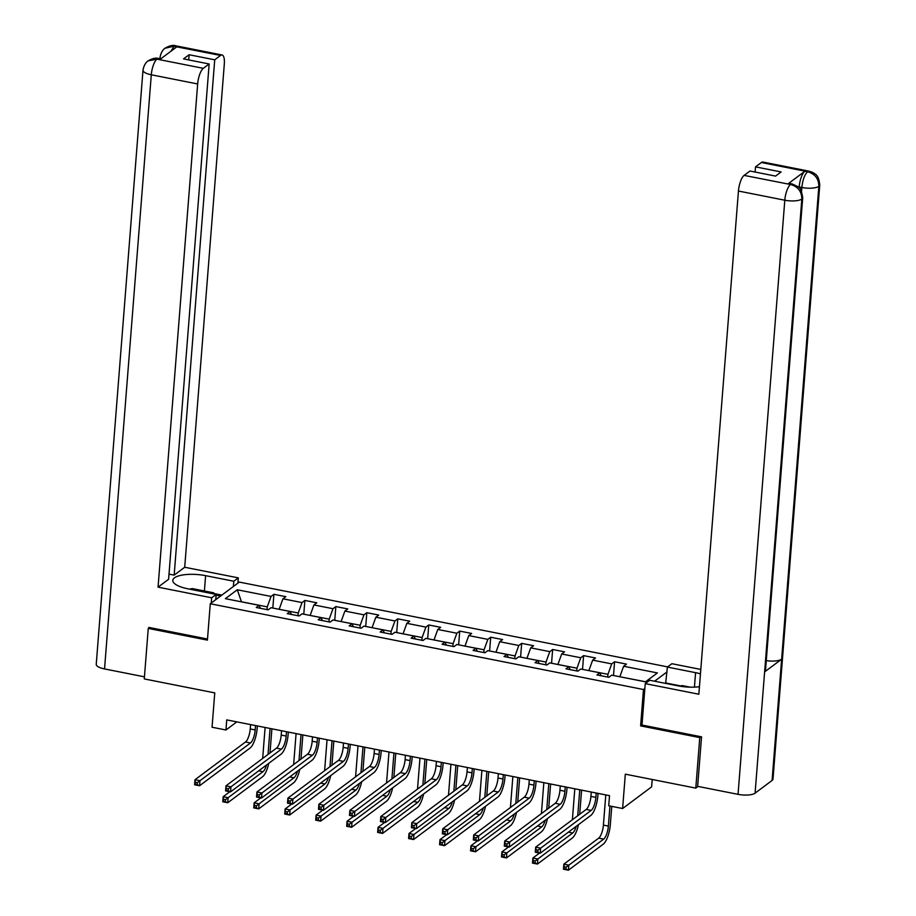 <?xml version="1.0" encoding="UTF-8"?>
<svg xmlns="http://www.w3.org/2000/svg" width="916" height="916" viewBox="0 0 916 916"><rect width="100%" height="100%" fill="white"/><g stroke="black" fill="none" stroke-linecap="round" stroke-linejoin="round"><path stroke-width="1.37" d="M667.638 666.894L239.282 582.084L210.279 603.747L643.479 689.508L644.864 688.466M652.203 779.493L651.62 786.855L622.617 808.519L608.716 805.771L609.518 795.66L226.744 719.884L225.954 729.995L236.809 721.877M149.434 627.529L148.255 628.41L144.281 678.928L214.756 692.885L212.054 727.235L225.954 729.995M698.061 786.432L695.794 788.115L625.319 774.169L622.617 808.519M642.002 724.842L640.616 725.884L699.767 737.598L700.946 736.716M699.767 737.598L695.794 788.115M667.008 671.932L654.585 681.206M260.419 608.304L259.125 605.339L256.262 607.48L268.182 609.838L271.044 607.697L290.097 611.476L287.235 613.617L299.154 615.976L302.005 613.835L321.069 617.602L318.207 619.743L330.115 622.101L332.977 619.96L352.042 623.739L349.179 625.88L361.087 628.239L363.95 626.097L383.014 629.865L380.151 632.006L392.059 634.364L394.922 632.223L413.986 636.002L411.124 638.143L423.032 640.502L425.894 638.36L444.947 642.127L442.096 644.269L454.004 646.627L456.866 644.486L475.919 648.265L473.057 650.406L484.976 652.764L487.839 650.623L506.892 654.39L504.029 656.532L515.948 658.89L518.8 656.749L537.864 660.528L535.001 662.669L546.909 665.027L549.772 662.886L568.836 666.653L565.974 668.795L577.881 671.153L580.744 669.012L599.808 672.791L596.946 674.932L608.854 677.29L611.716 675.149L645.471 681.836L657.379 672.928L623.636 666.253L626.487 664.111L614.579 661.753L613.502 675.504M259.125 605.339L225.382 598.663L237.29 589.767L271.044 596.442L273.907 594.312L272.819 608.052M614.579 661.753L611.716 663.894L592.663 660.115L595.526 657.986L583.606 655.627L580.744 657.757L561.691 653.99L564.554 651.848L552.634 649.49L549.783 651.631L530.719 647.852L533.581 645.723L521.673 643.364L518.811 645.494L499.747 641.727L502.609 639.586L490.701 637.227L487.839 639.368L468.774 635.59L471.637 633.46L459.729 631.101L456.866 633.231L437.802 629.464L440.665 627.323L428.757 624.964L425.894 627.105L406.841 623.327L409.704 621.197L397.784 618.838L394.922 620.968L375.869 617.201L378.732 615.06L366.812 612.701L363.95 614.842L344.897 611.064L347.759 608.934L335.84 606.575L332.989 608.705L313.925 604.938L316.787 602.797L304.879 600.438L302.017 602.579L282.952 598.801L285.815 596.671L273.907 594.312M279.174 609.312L298.238 612.999L298.021 615.747M291.391 614.43L290.097 611.476M282.952 598.801L279.185 609.232M302.017 602.579L298.238 612.999M310.146 615.449L329.21 619.136L328.993 621.884M322.352 620.567L321.069 617.602M313.925 604.938L310.158 615.357M332.989 608.705L329.21 619.136M341.118 621.575L360.183 625.262L359.965 628.01M353.324 626.693L352.042 623.739M344.897 611.064L341.13 621.495M363.95 614.842L360.183 625.262M372.091 627.712L391.155 631.399L390.937 634.147M384.296 632.83L383.014 629.865M375.869 617.201L372.091 627.62M394.922 620.968L391.155 631.399M403.063 633.838L422.127 637.525L421.91 640.273M415.269 638.956L413.986 636.002M406.841 623.327L403.063 633.758M425.894 627.105L422.127 637.525M434.024 639.975L453.099 643.662L452.882 646.41M446.241 645.093L444.947 642.127M437.802 629.464L434.035 639.883M456.866 633.231L453.099 643.662M464.996 646.101L484.06 649.788L483.854 652.535M477.213 651.219L475.919 648.265M468.774 635.59L465.007 646.02M487.839 639.368L484.06 649.788M495.968 652.238L515.032 655.925L514.815 658.673M508.185 657.356L506.892 654.39M499.747 641.727L495.98 652.146M518.811 645.494L515.032 655.925M526.94 658.364L546.005 662.05L545.787 664.798M539.146 663.482L537.864 660.528M530.719 647.852L526.952 658.283M549.783 651.631L546.005 662.05M557.913 664.501L576.977 668.188L576.759 670.936M570.118 669.619L568.836 666.653M561.691 653.99L557.913 664.409M580.744 657.757L576.977 668.188M588.885 670.627L607.949 674.313L607.732 677.061M601.091 675.745L599.808 672.791M592.663 660.115L588.885 670.546M611.716 663.894L607.949 674.313M619.857 676.764L645.551 681.767M623.636 666.253L619.857 676.672M640.616 725.884L643.479 689.508M148.255 628.41L207.417 640.124L210.279 603.747M267.06 609.621L267.277 606.873L241.458 601.766L237.29 589.767M271.044 596.442L267.277 606.873M583.606 655.627L582.53 669.367M552.634 649.49L551.558 663.241M521.673 643.364L520.586 657.104M490.701 637.227L489.613 650.978M459.729 631.101L458.641 644.841M428.757 624.964L427.68 638.715M397.784 618.838L396.708 632.578M366.812 612.701L365.736 626.452M335.84 606.575L334.764 620.315M304.879 600.438L303.791 614.189M591.255 792.054L590.912 796.405A10.706 3.481 -78.8 0 1 586.194 809.435L535.677 847.163L540.635 848.147L540.245 853.197L590.763 815.469A16.053 5.221 101.2 0 0 597.839 795.924L598.034 793.393M596.213 793.038L595.869 797.389A10.706 3.481 -78.8 0 1 591.163 810.42L538.013 850.128L536.032 849.739L535.871 851.754L537.852 852.155L538.013 850.128M537.852 852.155L540.245 853.197L535.276 852.212L535.677 847.163L536.032 849.739M535.276 852.212L535.871 851.754M605.785 794.928L603.404 825.11A10.706 3.481 -78.8 0 1 598.698 838.14L563.855 864.166L568.813 865.151L568.412 870.2L603.255 844.174A16.053 5.221 101.2 0 0 610.331 824.629L611.762 806.378M609.953 806.011L608.373 826.095A10.706 3.481 -78.8 0 1 603.655 839.125L566.191 867.131L564.199 866.742L564.038 868.757L566.031 869.147L566.191 867.131M566.031 869.147L568.412 870.2L563.455 869.215L563.855 864.166L564.199 866.742M563.455 869.215L564.038 868.757M679.477 686.118L682.271 685.592L690.172 687.16M189.452 589.125L192.303 588.587L213.737 592.835L214.275 594.037M215.901 597.69L216.531 599.087M802.714 197.673A13.168 4.225 -175.5 0 1 801.832 199.024C801.718 191.513 798.065 186.692 790.863 184.574L792.203 183.956L798.111 186.761C800.046 187.036 801.58 190.677 802.714 197.673L765.49 670.558A13.168 4.225 -175.5 0 1 764.62 671.909L755.082 793.164A13.168 4.225 -175.5 0 1 738.044 794.344L697.649 786.352L701.542 736.842L641.99 725.048L645.242 683.622L649.753 680.256L677.943 685.832A24.079 7.729 4.5 0 0 699.435 686.725M700.454 673.844A24.079 7.729 4.5 0 0 695.576 672.665L667.386 667.077L671.897 663.711L700.797 669.436M645.242 683.622L698.851 694.225L738.445 191.032A12.847 4.179 -78.8 0 1 744.113 175.391L749.952 171.029L775.554 176.101L781.119 171.945L755.517 166.872L761.356 162.51A12.847 4.179 -78.8 0 1 762.891 162.04L809.252 171.223A12.847 4.179 101.2 0 0 807.706 171.693L761.356 162.51M667.386 667.077L665.657 683.405M809.252 171.223L812.629 172.368C814.69 174.246 818.549 173.605 819.763 184.94L773.001 779.081A13.168 4.225 -175.5 0 1 772.085 780.455L781.634 659.211A13.168 4.225 -175.5 0 1 766.28 660.642M755.082 793.164L772.085 780.455M738.044 794.344L784.806 200.215A13.168 4.225 -175.5 0 0 801.832 199.024L764.62 671.909L781.634 659.211L818.847 186.326C818.755 178.815 815.103 173.983 807.889 171.842L807.706 171.693M799.118 187.688L799.176 186.944A12.847 4.179 -78.8 0 1 804.832 171.303L787.978 183.898A12.847 4.179 -78.8 0 1 789.523 183.418L792.203 183.956M755.517 166.872L755.105 172.059M666.138 683.05L680.599 685.912M204.405 590.992L205.608 575.66A24.079 7.729 4.5 0 0 172.792 580.355A24.079 7.729 4.5 0 0 187.975 588.828L216.165 594.415L211.653 597.782L158.056 587.167L197.661 83.963L151.3 74.791L104.538 668.932L144.453 676.832M205.608 575.66L233.798 581.236L238.309 577.87L184.711 567.256L174.166 575.134L214.722 59.815L220.561 55.452L173.834 46.281L176.685 46.945L159.831 59.54L156.796 59.013M169.002 574.114L174.166 575.134M188.707 59.918L189.108 54.742L183.544 58.899L209.157 63.971L168.601 579.29L158.056 587.167M215.752 599.659L216.165 594.415M211.241 603.026L211.653 597.782M237.897 583.126L238.309 577.87M233.385 586.492L233.798 581.236M184.711 567.256L224.306 64.063A12.847 4.179 101.2 0 0 222.096 54.983A12.847 4.179 101.2 0 0 220.561 55.452M104.538 668.932A13.168 4.225 -175.5 0 1 96.237 664.295L142.999 70.154A13.168 4.225 -175.5 0 0 151.3 74.791A12.847 4.179 -78.8 0 1 156.957 59.151L203.318 68.334A12.847 4.179 101.2 0 0 197.661 83.963M209.157 63.971L203.318 68.334M189.108 54.742L214.722 59.815M148.793 628.01L148.839 627.414L207.508 639.024M214.058 593.545L221.878 595.091M220.619 596.03L216.107 595.137M170.845 51.319L174.006 46.418M160.689 58.899A13.168 4.225 -175.5 0 1 160.048 57.422C161.331 49.991 165.418 48.021 165.006 48.25L173.811 46.269M142.999 70.154C144.327 62.586 148.529 60.639 148.083 60.88L156.957 59.151M560.283 785.917L559.939 790.268A10.706 3.481 -78.8 0 1 555.222 803.298L504.705 841.037L509.674 842.01L509.273 847.071L559.79 809.332A16.053 5.221 101.2 0 0 566.867 789.787L567.061 787.256M565.252 786.901L564.909 791.252A10.706 3.481 -78.8 0 1 560.191 804.282L507.04 844.002L505.06 843.602L504.899 845.628L506.88 846.018L507.04 844.002M506.88 846.018L509.273 847.071L504.304 846.086L504.705 841.037L505.06 843.602M504.304 846.086L504.899 845.628M529.311 779.791L528.967 784.142A10.706 3.481 -78.8 0 1 524.261 797.172L473.732 834.9L478.702 835.884L478.301 840.934L528.818 803.206A16.053 5.221 101.2 0 0 535.894 783.661L536.089 781.13M534.28 780.775L533.936 785.127A10.706 3.481 -78.8 0 1 529.219 798.157L476.068 837.865L474.087 837.476L473.927 839.491L475.908 839.892L476.068 837.865M475.908 839.892L478.301 840.934L473.332 839.949L473.732 834.9L474.087 837.476M473.332 839.949L473.927 839.491M579.691 814.29L581.591 790.142M579.771 789.775L577.733 815.755M574.813 788.79L572.443 818.984A10.706 3.481 -78.8 0 1 572.363 819.763M576.221 826.324A10.706 3.481 -78.8 0 1 572.683 832.999L537.841 859.013L537.44 864.063L572.294 838.048A16.053 5.221 101.2 0 0 578.454 824.663M539.535 853.059L532.883 858.029L537.841 859.013L535.219 860.994L533.226 860.605L533.066 862.632L535.058 863.021L535.219 860.994M535.058 863.021L537.44 864.063L532.482 863.09L532.883 858.029L533.226 860.605M532.482 863.09L533.066 862.632M548.718 808.164L550.619 784.004M548.81 783.649L546.76 809.63M543.841 782.665L541.471 812.847A10.706 3.481 -78.8 0 1 541.39 813.637M545.249 820.198A10.706 3.481 -78.8 0 1 541.711 826.862L506.869 852.888L506.479 857.937L541.322 831.911A16.053 5.221 101.2 0 0 547.482 818.538M508.563 846.934L501.911 851.903L506.869 852.888L504.247 854.868L502.254 854.479L502.105 856.494L504.086 856.884L504.247 854.868M504.086 856.884L506.479 857.937L501.51 856.952L501.911 851.903L502.254 854.479M501.51 856.952L502.105 856.494M498.338 773.654L497.995 778.005A10.706 3.481 -78.8 0 1 493.289 791.035L442.76 828.774L447.729 829.747L447.329 834.808L497.846 797.069A16.053 5.221 101.2 0 0 504.922 777.524L505.117 774.993M503.308 774.638L502.964 778.989A10.706 3.481 -78.8 0 1 498.247 792.019L445.096 831.739L443.115 831.339L442.955 833.365L444.936 833.755L445.096 831.739M444.936 833.755L447.329 834.808L442.371 833.823L442.76 828.774L443.115 831.339M442.371 833.823L442.955 833.365M467.366 767.528L467.034 771.879A10.706 3.481 -78.8 0 1 462.317 784.909L411.799 822.637L416.757 823.621L416.356 828.671L466.885 790.943A16.053 5.221 101.2 0 0 473.95 771.398L474.156 768.868M472.335 768.513L471.992 772.864A10.706 3.481 -78.8 0 1 467.275 785.894L414.135 825.602L412.143 825.213L411.982 827.228L413.975 827.629L414.135 825.602M413.975 827.629L416.356 828.671L411.399 827.686L411.799 822.637L412.143 825.213M411.399 827.686L411.982 827.228M436.405 761.391L436.062 765.742A10.706 3.481 -78.8 0 1 431.344 778.772L380.827 816.511L385.785 817.484L385.384 822.545L435.913 784.806A16.053 5.221 101.2 0 0 442.978 765.261L443.184 762.73M441.363 762.375L441.02 766.726A10.706 3.481 -78.8 0 1 436.302 779.756L383.163 819.477L381.171 819.076L381.01 821.102L383.002 821.492L383.163 819.477M383.002 821.492L385.384 822.545L380.426 821.56L380.827 816.511L381.171 819.076M380.426 821.56L381.01 821.102M517.746 802.027L519.647 777.879M517.838 777.512L515.788 803.492M512.868 776.528L510.498 806.721A10.706 3.481 -78.8 0 1 510.418 807.5M514.288 814.061A10.706 3.481 -78.8 0 1 510.75 820.736L475.896 846.75L475.507 851.8L510.349 825.785A16.053 5.221 101.2 0 0 516.51 812.4M477.602 840.796L470.939 845.766L475.896 846.75L473.274 848.731L471.293 848.342L471.133 850.369L473.114 850.758L473.274 848.731M473.114 850.758L475.507 851.8L470.538 850.827L470.939 845.766L471.293 848.342M470.538 850.827L471.133 850.369M486.785 795.901L488.686 771.741M486.865 771.387L484.816 797.367M481.896 770.402L479.526 800.584A10.706 3.481 -78.8 0 1 479.457 801.374M483.316 807.935A10.706 3.481 -78.8 0 1 479.778 814.599L444.936 840.625L444.535 845.674L479.377 819.648A16.053 5.221 101.2 0 0 485.537 806.275M446.63 834.671L439.966 839.64L444.936 840.625L442.302 842.606L440.321 842.216L440.161 844.231L442.142 844.621L442.302 842.606M442.142 844.621L444.535 845.674L439.565 844.689L439.966 839.64L440.321 842.216M439.565 844.689L440.161 844.231M455.813 789.764L457.714 765.616M455.893 765.249L453.855 791.229M450.935 764.265L448.554 794.458A10.706 3.481 -78.8 0 1 448.485 795.237M452.344 801.798A10.706 3.481 -78.8 0 1 448.806 808.473L413.963 834.487L413.563 839.537L448.405 813.523A16.053 5.221 101.2 0 0 454.565 800.137M415.658 828.533L408.994 833.503L413.963 834.487L411.33 836.468L409.349 836.079L409.189 838.106L411.17 838.495L411.33 836.468M411.17 838.495L413.563 839.537L408.605 838.564L408.994 833.503L409.349 836.079M408.605 838.564L409.189 838.106M405.433 755.265L405.09 759.616A10.706 3.481 -78.8 0 1 400.372 772.646L349.855 810.374L354.813 811.358L354.423 816.408L404.941 778.68A16.053 5.221 101.2 0 0 412.005 759.135L412.211 756.605M410.391 756.238L410.047 760.601A10.706 3.481 -78.8 0 1 405.341 773.631L352.191 813.339L350.198 812.95L350.049 814.965L352.03 815.366L352.191 813.339M352.03 815.366L354.423 816.408L349.454 815.423L349.855 810.374L350.198 812.95M349.454 815.423L350.049 814.965M424.841 783.638L426.741 759.478M424.921 759.124L422.883 785.104M419.963 758.139L417.582 788.321A10.706 3.481 -78.8 0 1 417.513 789.111M421.371 795.672A10.706 3.481 -78.8 0 1 417.833 802.336L382.991 828.362L382.59 833.411L417.433 807.385A16.053 5.221 101.2 0 0 423.593 794.012M384.686 822.408L378.022 827.377L382.991 828.362L380.358 830.343L378.377 829.953L378.216 831.968L380.209 832.358L380.358 830.343M380.209 832.358L382.59 833.411L377.632 832.426L378.022 827.377L378.377 829.953M377.632 832.426L378.216 831.968M374.461 749.128L374.117 753.479A10.706 3.481 -78.8 0 1 369.4 766.509L318.882 804.248L323.84 805.221L323.451 810.282L373.968 772.543A16.053 5.221 101.2 0 0 381.045 752.998L381.239 750.467M379.419 750.112L379.075 754.463A10.706 3.481 -78.8 0 1 374.369 767.493L321.218 807.214L319.237 806.813L319.077 808.839L321.058 809.229L321.218 807.214M321.058 809.229L323.451 810.282L318.482 809.297L318.882 804.248L319.237 806.813M318.482 809.297L319.077 808.839M393.869 777.501L395.769 753.353M393.949 752.986L391.911 778.966M388.991 752.002L386.609 782.195A10.706 3.481 -78.8 0 1 386.541 782.974M390.399 789.535A10.706 3.481 -78.8 0 1 386.861 796.21L352.019 822.225L351.618 827.274L386.46 801.26A16.053 5.221 101.2 0 0 392.632 787.875M353.713 816.27L347.061 821.24L352.019 822.225L349.397 824.205L347.404 823.816L347.244 825.843L349.236 826.232L349.397 824.205M349.236 826.232L351.618 827.274L346.66 826.301L347.061 821.24L347.404 823.816M346.66 826.301L347.244 825.843M343.489 743.002L343.145 747.353A10.706 3.481 -78.8 0 1 338.428 760.383L287.91 798.111L292.88 799.096L292.479 804.145L342.996 766.417A16.053 5.221 101.2 0 0 350.072 746.872L350.267 744.342M348.458 743.975L348.114 748.338A10.706 3.481 -78.8 0 1 343.397 761.368L290.246 801.076L288.265 800.687L288.105 802.702L290.086 803.103L290.246 801.076M290.086 803.103L292.479 804.145L287.51 803.16L287.91 798.111L288.265 800.687M287.51 803.16L288.105 802.702M362.896 771.375L364.797 747.216M362.988 746.861L360.938 772.841M358.019 745.876L355.648 776.058A10.706 3.481 -78.8 0 1 355.568 776.848M359.427 783.409A10.706 3.481 -78.8 0 1 355.889 790.073L321.047 816.099L320.646 821.148L355.5 795.122A16.053 5.221 101.2 0 0 361.66 781.749M322.741 810.145L316.089 815.114L321.047 816.099L318.425 818.08L316.432 817.69L316.272 819.706L318.264 820.095L318.425 818.08M318.264 820.095L320.646 821.148L315.688 820.163L316.089 815.114L316.432 817.69M315.688 820.163L316.272 819.706M312.516 736.865L312.173 741.216A10.706 3.481 -78.8 0 1 307.467 754.246L256.938 791.985L261.907 792.958L261.507 798.019L312.024 760.28A16.053 5.221 101.2 0 0 319.1 740.735L319.295 738.204M317.486 737.849L317.142 742.2A10.706 3.481 -78.8 0 1 312.425 755.231L259.274 794.951L257.293 794.55L257.133 796.577L259.114 796.966L259.274 794.951M259.114 796.966L261.507 798.019L256.549 797.035L256.938 791.985L257.293 794.55M256.549 797.035L257.133 796.577M331.924 765.238L333.825 741.09M332.016 740.723L329.966 766.703M327.046 739.739L324.676 769.932A10.706 3.481 -78.8 0 1 324.596 770.711M328.455 777.272A10.706 3.481 -78.8 0 1 324.917 783.947L290.074 809.962L289.685 815.011L324.527 788.997A16.053 5.221 101.2 0 0 330.687 775.612M291.78 804.008L285.116 808.977L290.074 809.962L287.452 811.942L285.471 811.553L285.311 813.58L287.292 813.969L287.452 811.942M287.292 813.969L289.685 815.011L284.716 814.038L285.116 808.977L285.471 811.553M284.716 814.038L285.311 813.58M281.544 730.739L281.201 735.09A10.706 3.481 -78.8 0 1 276.495 748.12L225.966 785.848L230.935 786.833L230.534 791.882L281.052 754.154A16.053 5.221 101.2 0 0 288.128 734.609L288.322 732.079M286.513 731.712L286.17 736.075A10.706 3.481 -78.8 0 1 281.452 749.105L228.302 788.813L226.321 788.424L226.16 790.439L228.153 790.84L228.302 788.813M228.153 790.84L230.534 791.882L225.576 790.897L225.966 785.848L226.321 788.424M225.576 790.897L226.16 790.439M300.952 759.112L302.853 734.953M301.043 734.598L298.994 760.578M296.074 733.613L293.704 763.795A10.706 3.481 -78.8 0 1 293.635 764.585M297.494 771.146A10.706 3.481 -78.8 0 1 293.956 777.81L259.114 803.836L258.713 808.885L293.555 782.859A16.053 5.221 101.2 0 0 299.715 769.486M260.808 797.882L254.144 802.851L259.114 803.836L256.48 805.817L254.499 805.427L254.339 807.443L256.32 807.832L256.48 805.817M256.32 807.832L258.713 808.885L253.743 807.901L254.144 802.851L254.499 805.427M253.743 807.901L254.339 807.443M250.583 724.602L250.24 728.953A10.706 3.481 -78.8 0 1 245.522 741.983L195.005 779.722L199.963 780.695L199.562 785.756L250.091 748.017A16.053 5.221 101.2 0 0 257.156 728.472L257.362 725.941M255.541 725.587L255.198 729.938A10.706 3.481 -78.8 0 1 250.48 742.968L197.341 782.688L195.348 782.287L195.188 784.314L197.18 784.703L197.341 782.688M197.18 784.703L199.562 785.756L194.604 784.772L195.005 779.722L195.348 782.287M194.604 784.772L195.188 784.314M269.991 752.975L271.892 728.827M270.071 728.46L268.022 754.44M265.102 727.476L262.732 757.669A10.706 3.481 -78.8 0 1 262.663 758.448M266.522 765.009A10.706 3.481 -78.8 0 1 262.984 771.684L228.141 797.699L227.74 802.748L262.583 776.734A16.053 5.221 101.2 0 0 268.743 763.349M229.836 791.745L223.172 796.714L228.141 797.699L225.508 799.679L223.527 799.29L223.367 801.317L225.347 801.706L225.508 799.679M225.347 801.706L227.74 802.748L222.771 801.775L223.172 796.714L223.527 799.29M222.771 801.775L223.367 801.317M595.869 797.389L590.912 796.405M591.163 810.42L586.194 809.435M608.373 826.095L603.404 825.11M603.655 839.125L598.698 838.14M804.832 171.303L807.878 171.83M744.113 175.391L790.84 184.563M790.657 184.425L787.978 183.898M790.462 184.574A12.847 4.179 -78.8 0 0 784.806 200.215L738.445 191.032M801.557 191.249L801.855 187.482L799.176 186.944M694.442 687.126L695.576 672.665M819.763 184.94A13.168 4.225 -175.5 0 1 818.847 186.326A13.168 4.225 -175.5 0 1 801.855 187.482C802.656 180.005 804.546 174.796 807.511 171.842M165.155 48.136C169.62 45.605 173.147 44.827 175.746 45.8A12.847 4.179 101.2 0 0 174.2 46.269M148.232 60.777C152.651 58.326 156.144 57.582 158.697 58.532L157.151 59.002M564.909 791.252L559.939 790.268M560.191 804.282L555.222 803.298M533.936 785.127L528.967 784.142M529.219 798.157L524.261 797.172M573.21 819.133L572.443 818.984M572.683 832.999L568.424 832.152M542.238 813.007L541.471 812.847M541.711 826.862L537.452 826.014M502.964 778.989L497.995 778.005M498.247 792.019L493.289 791.035M471.992 772.864L467.034 771.879M467.275 785.894L462.317 784.909M441.02 766.726L436.062 765.742M436.302 779.756L431.344 778.772M511.265 806.87L510.498 806.721M510.75 820.736L506.479 819.889M480.293 800.744L479.526 800.584M479.778 814.599L475.519 813.752M449.332 794.607L448.554 794.458M448.806 808.473L444.546 807.626M410.047 760.601L405.09 759.616M405.341 773.631L400.372 772.646M418.36 788.481L417.582 788.321M417.833 802.336L413.574 801.489M379.075 754.463L374.117 753.479M374.369 767.493L369.4 766.509M387.388 782.344L386.609 782.195M386.861 796.21L382.602 795.363M348.114 748.338L343.145 747.353M343.397 761.368L338.428 760.383M356.416 776.218L355.648 776.058M355.889 790.073L351.63 789.226M317.142 742.2L312.173 741.216M312.425 755.231L307.467 754.246M325.443 770.081L324.676 769.932M324.917 783.947L320.657 783.1M286.17 736.075L281.201 735.09M281.452 749.105L276.495 748.12M294.471 763.955L293.704 763.795M293.956 777.81L289.685 776.963M255.198 729.938L250.24 728.953M250.48 742.968L245.522 741.983M263.499 757.818L262.732 757.669M262.984 771.684L258.724 770.837M159.945 58.784L160.048 57.422M222.096 54.983L175.746 45.8M158.697 58.532L160.655 58.922"/></g></svg>
